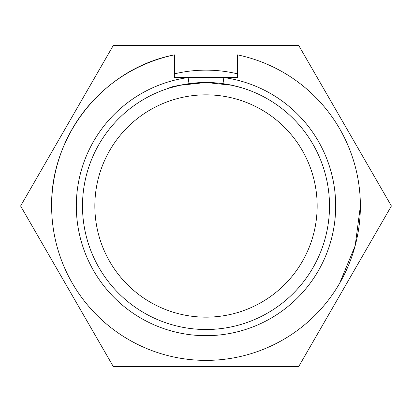 <?xml version="1.0" encoding="UTF-8"?>
<svg xmlns="http://www.w3.org/2000/svg" width="412" height="412" viewBox="0 0 412 412"><rect width="100%" height="100%" fill="white"/><g stroke="black" fill="none" stroke-linecap="round" stroke-linejoin="round"><path stroke-width="0.62" d="M82.493 206A123.507 123.507 0 0 1 206 82.493A123.507 123.507 0 0 1 329.507 206A123.507 123.507 0 0 1 206 329.507A123.507 123.507 0 0 1 82.493 206M317.158 206A111.158 111.158 0 0 0 206 94.842A111.158 111.158 0 0 0 94.842 206A111.158 111.158 0 0 0 206 317.158A111.158 111.158 0 0 0 317.158 206M223.005 83.667L223.855 77.549L237.492 77.549L237.492 54.863A154.387 154.387 0 0 1 206 360.387A154.387 154.387 0 0 1 174.508 54.863L174.508 77.549L223.855 77.549A129.682 129.682 0 0 1 335.682 206A129.682 129.682 0 0 1 206 335.682A129.682 129.682 0 0 1 76.318 206A129.682 129.682 0 0 1 188.145 77.549L188.995 83.667M206 82.493C183.484 84.352 171.135 86.247 168.946 88.178L179.797 85.305L205.964 82.493L232.193 85.299L243.054 88.178M339.586 283.394L355.185 245.732L360.387 206L355.185 245.732L339.586 283.394L355.185 245.732L360.387 206M174.508 54.863C103.87 68.32 50.686 135.002 51.613 206C50.686 135.002 103.87 68.32 174.508 54.863C103.87 68.32 50.686 135.002 51.613 206C50.686 135.002 103.87 68.32 174.508 54.863M391.4 206L298.7 45.438L113.3 45.438L20.6 206L113.3 366.562L298.7 366.562L391.4 206M174.508 73.841A135.857 135.857 0 0 1 237.492 73.841"/></g></svg>
